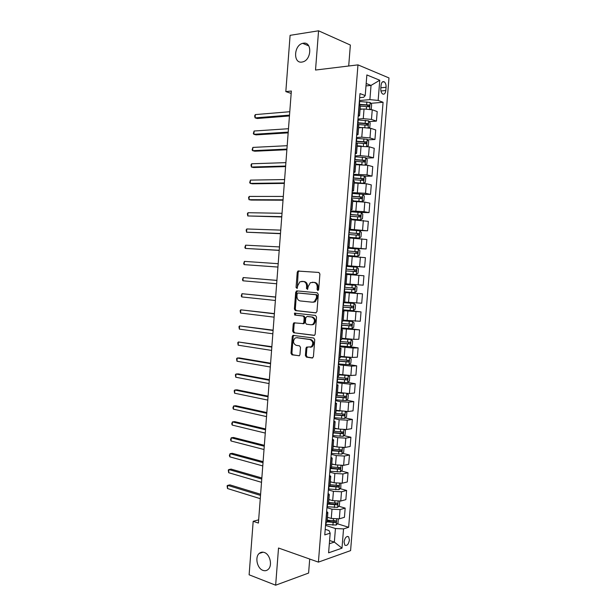 <?xml version="1.0" encoding="UTF-8"?>
<svg xmlns="http://www.w3.org/2000/svg" width="616" height="616" viewBox="0 0 616 616"><rect width="100%" height="100%" fill="white"/><g stroke="black" fill="none" stroke-linecap="round" stroke-linejoin="round"><path stroke-width="0.92" d="M317.794 290.459L318.688 289.512L319.904 273.989L318.857 272.441L297.921 271.063L297.235 272.28L296.057 287.464L297.143 288.442L297.767 285.639L299.915 281.781L303.365 281.504C305.528 281.959 306.606 283.599 306.614 286.425L306.452 288.404L307.577 289.389L308.192 286.563L310.356 282.69L313.914 282.39C316.116 282.852 317.217 284.515 317.225 287.364L317.071 289.366L317.794 290.459M264.31 552.483C262.385 551.828 260.684 552.152 259.205 553.445C254.693 557.118 257.172 568.499 262.94 570.37C264.926 571.078 266.682 570.747 268.206 569.377C272.695 565.603 270.039 554.192 264.31 552.483M303.357 43.212L302.71 43.343C293.786 45.238 293 63.694 301.909 62.077L302.81 61.885C311.688 59.829 312.235 41.38 303.357 43.212M349.426 540.086L348.656 536.829C346.5 535.874 344.968 537.568 344.059 541.911L344.829 545.16C347 546.107 348.533 544.421 349.426 540.086M305.39 355.494L306.406 357.111L312.15 358.019L313.413 356.749L314.753 339.632L313.721 338.022L292.862 335.374L292.269 336.498L290.975 353.245L291.969 354.839L299.376 355.74L299.946 354.647L300.508 347.416L299.499 345.822L296.134 345.322C293.07 343.543 292.708 341.133 295.049 338.092L296.727 337.691L310.048 339.555C313.182 341.303 313.575 343.736 311.242 346.846L306.537 347.116L305.96 348.233L305.39 355.494L306.306 355.455L307.322 357.072L312.728 357.919M348.702 65.997L350.358 45.045L318.564 30.8L315.523 70.039L357.973 64.873L318.41 562.123L278.524 548.017L275.652 585.2L249.118 574.797L253.184 521.305L258.412 523.061L291.353 91.029L285.824 91.599L291.168 93.416M318.564 30.8L290.098 35.335L285.824 91.599M315.685 312.889L316.955 311.565L318.303 294.363L317.263 292.793L296.912 290.891L295.695 292.215L294.394 309.04L295.387 310.587L315.862 312.889M316.524 317.024L315.176 334.18L314.584 335.32L293.678 332.74L292.685 331.169L293.239 323.985L293.847 322.846L303.195 323.569L303.811 322.422L304.181 317.61L303.172 316.039L294.71 315.038L294.448 313.144L315.492 315.43L316.524 317.024M381.058 85.247L380.796 88.527C380.703 91.099 381.312 92.916 382.621 93.963C384.299 94.648 385.362 93.501 385.809 90.521L386.078 87.272C386.17 84.685 385.554 82.867 384.23 81.805C382.567 81.135 381.504 82.282 381.058 85.247M357.973 64.873L388.981 77.939L350.589 550.619L318.41 562.123M359.659 97.659L363.663 97.297L365.219 95.557L359.983 93.586L324.771 534.896L330.176 533.171L329.006 530.545L325.217 529.337M365.219 95.557L366.866 74.944L379.772 80.249L378.147 100.423L369.893 99.615L359.428 100.547M370.778 103.326L383.075 102.279L378.147 100.423M383.075 102.279L348.641 527.281L343.543 528.905L341.988 548.163L328.605 552.829L330.176 533.171M275.652 585.2L308.601 573.057L309.709 559.043M258.658 519.835L253.184 521.305M365.989 85.924L371.032 85.408L366.181 83.483M369.893 99.615L371.032 85.408L379.772 80.249M329.591 540.517L334.349 542.088L335.443 528.52L325.533 525.386M338.692 506.213L345.176 508.115L344.436 517.294L339.324 518.834L331.254 518.441L327.489 517.286M345.176 508.115L340.07 509.586L332.001 509.186L326.942 507.676M340.017 488.619L346.608 490.444L345.861 499.638L340.756 501.039L332.679 500.631L328.906 499.53M346.608 490.444L341.503 491.776L333.425 491.352L328.359 489.928M341.333 471.001L348.032 472.742L347.293 481.951L342.196 483.206L334.111 482.782L330.33 481.75M348.032 472.742L342.943 473.927L334.858 473.488L329.783 472.149M342.658 453.345L349.465 455.001L348.725 464.233L343.628 465.342L335.543 464.895L331.755 463.933M349.465 455.001L344.382 456.04L336.29 455.586L331.2 454.331M343.967 435.658L350.904 437.229L350.158 446.477L345.068 447.447L336.975 446.985L333.179 446.076M350.904 437.229L345.822 438.13L337.722 437.653L332.625 436.49M345.276 417.948L352.344 419.427L351.59 428.69L346.515 429.514L338.415 429.036L334.603 428.197M352.344 419.427L347.262 420.181L339.162 419.688L334.049 418.603M346.569 400.2L353.784 401.586L353.03 410.864L347.963 411.55L336.036 410.279M353.784 401.586L348.71 402.194L340.602 401.686L335.481 400.693M347.863 382.421L355.224 383.714L354.477 393.008L349.411 393.555L337.468 392.323M355.224 383.714L350.165 384.176L336.913 382.744M349.149 364.618L356.672 365.804L355.917 375.121L350.858 375.521L338.908 374.335M356.672 365.804L351.613 366.127L338.346 364.764M350.065 346.731L358.119 347.871L357.365 357.203L352.314 357.449L340.348 356.317M358.119 347.871L353.068 348.048L339.786 346.746M348.602 328.528L359.567 329.899L358.812 339.247L353.769 339.354L341.788 338.261M359.567 329.899L341.226 328.698M342.727 309.917L361.022 311.889L360.268 321.259L343.228 320.174M361.022 311.889L342.665 310.618M344.136 292.184L362.478 293.847L361.723 303.234L344.675 302.056M362.478 293.847L344.113 292.5M358.158 284.838L358.92 275.36L363.94 275.775L363.178 285.177L346.13 283.899M358.92 275.36L346.885 274.443M346.238 265.873L364.641 267.082L346.261 265.619M364.641 267.082L365.404 257.665L348.34 256.233M347.663 248.055L366.104 248.964L347.709 247.416M366.104 248.964L366.866 239.524L349.796 237.992M355.37 230.407L367.575 230.8L349.164 229.183M367.575 230.8L368.337 221.344L351.251 219.712M360.599 212.474L369.038 212.605L364.048 211.673L350.627 210.911M369.038 212.605L369.808 203.134L364.818 202.125L352.714 201.401M362.801 194.386L370.516 194.379L365.527 193.293L352.082 192.6M370.516 194.379L371.279 184.885L366.297 183.722L354.185 183.052M364.41 176.253L371.987 176.114L367.013 174.882L353.546 174.259M371.987 176.114L372.757 166.605L367.783 165.296L355.648 164.672M366.012 158.081L373.465 157.819L368.491 156.433L360.298 155.686L355.016 155.886M373.465 157.819L374.235 148.294L369.269 146.824L357.118 146.254M367.606 139.863L374.944 139.486L369.985 137.953L361.777 137.183L356.487 137.468M374.944 139.486L375.714 129.938L370.755 128.321L362.555 127.551L358.597 127.797M369.192 121.614L376.43 121.121L371.471 119.427L363.263 118.649L357.958 119.027M376.43 121.121L377.2 111.558L372.249 109.787L364.041 108.994L360.067 109.309M329.329 543.766L334.349 542.088L341.988 548.163M329.991 485.847L330.6 486.016M328.613 503.249L330.754 503.88M327.227 520.62L330.684 521.698M337.36 523.769L348.641 527.281M360.337 105.967L359.066 105.074M358.166 116.393L359.559 115.731L358.281 114.93M358.828 124.825L357.557 124.024M356.672 135.15L358.05 134.573L356.772 133.857M357.326 143.644L356.048 142.927M355.178 153.869L356.548 153.384L355.263 152.745M355.825 162.431L354.546 161.8M353.684 172.549L355.055 172.149L353.761 171.602M354.331 181.181L353.037 180.634M352.198 191.199L353.553 190.891L352.26 190.413M352.837 199.892L351.543 199.438M350.712 209.81L352.059 209.586L350.758 209.194M349.233 228.382L350.573 228.251L351.343 218.549L350.042 218.195M350.573 228.251L349.264 227.935M347.755 246.924L349.087 246.877L349.857 237.199L348.548 236.921M349.087 246.877L347.77 246.646M346.277 265.427L347.601 265.465L348.371 255.802L347.054 255.609M347.601 265.465L346.284 265.311M344.798 283.945L346.115 284.022L346.885 274.374L345.568 274.259M344.098 292.739L345.407 292.916L344.082 292.877M345.407 292.916L344.637 302.541L343.312 302.548M342.627 311.157L343.928 311.419L342.604 311.457M315.176 300.978L315.107 301.825M343.928 311.419L343.166 321.021L341.834 321.105M341.156 329.537L342.457 329.883L341.125 330.007M342.457 329.883L341.688 339.47L340.355 339.632M339.693 347.878L340.987 348.317L339.647 348.51M340.225 357.858L338.877 358.119M338.238 366.189L339.516 366.713L338.169 366.982M338.754 376.23L337.406 376.576M336.775 384.461L338.045 385.069L336.698 385.423M337.291 394.563L335.936 394.995M335.32 402.702L336.582 403.395L335.235 403.819M335.828 412.866L334.473 413.375M333.872 420.905L335.127 421.683L333.764 422.191M334.373 431.131L333.01 431.724M332.417 439.077L333.664 439.94L332.301 440.517M332.917 449.364L331.547 450.034M330.969 457.211L332.209 458.158L330.846 458.812M331.462 467.559L330.084 468.314M329.529 475.313L330.761 476.345L329.391 477.077M330.014 485.724L328.628 486.555M328.089 493.377L329.314 494.494L327.935 495.303M328.567 503.85L327.181 504.766M326.649 511.411L327.866 512.604L326.48 513.49M327.119 521.937L325.725 522.938M335.443 528.52L343.543 528.905M318.28 290.313L318.133 287.418C318.125 284.569 317.024 282.913 314.822 282.444L313.914 282.39M312.197 282.244L314.822 282.444M301.686 281.358L304.281 281.558C306.437 282.02 307.523 283.66 307.523 286.478L307.661 289.327M318.973 272.457L298.837 271.132L298.152 272.357L297.251 288.373M297.574 290.952L296.612 292.261L295.31 309.063L296.304 310.61L316.077 312.851M316.562 295.811L315.839 294.718L297.975 293.008L297.12 293.932L296.958 296.003C296.958 298.798 298.029 300.439 300.169 300.939L312.366 302.202L314.322 301.725L316.401 297.921L316.562 295.811L317.471 295.857L316.747 294.756L315.839 294.718M298.837 293.047L316.747 294.756M313.275 302.233L315.23 301.755L317.309 297.959L316.401 297.921M317.471 295.857L317.309 297.959M314.414 335.412L293.678 332.74M294.941 322.761L294.155 323.993L293.601 331.162L294.594 332.732M302.787 323.723L304.111 323.577L304.728 322.43L305.097 317.617L304.088 316.054L294.71 315.038M295.457 313.113L295.626 315.053M311.142 324.794L312.866 324.37C315.3 321.229 314.93 318.788 311.75 317.048L307.007 316.485L305.759 317.794L305.382 322.622L306.406 324.201L311.142 324.794M312.058 324.801L313.775 324.378C316.208 321.236 315.839 318.795 312.659 317.063L311.75 317.048M307.731 316.501L312.659 317.063M307.584 347.016L306.868 348.202L306.306 355.455M310.356 347.262L312.15 346.816C314.491 343.713 314.091 341.287 310.957 339.539L310.048 339.555M296.927 337.691L310.957 339.539M293.917 335.289L293.193 336.482L291.899 353.207L292.885 354.801L299.276 355.802M370.455 109.332L371.279 108.916L371.633 104.497L370.108 102.425L359.359 101.486M362.778 109.094L360.098 108.947M360.322 106.137L368.976 106.791L369.223 105.051L359.128 104.296M359.097 104.689L367.367 105.159L368.075 106.36M289.774 111.719L255.324 114.591L255.086 117.879L257.257 118.503L289.451 115.954M255.324 114.591L254.647 115.87L255.086 117.879L289.512 115.123M368.73 127.866L369.8 127.304L370.154 122.892L368.63 120.867L357.881 119.943M361.969 127.589L358.627 127.396M359.113 127.766L358.597 127.735M358.743 124.586L367.49 125.241L367.752 123.516L357.657 122.746M357.634 123.1L366.058 123.624L366.589 124.802M288.473 128.721L254.108 131.016L253.861 134.296L256.04 134.873L288.157 132.864M254.108 131.016L253.33 133.564L253.861 134.296L288.219 132.117M367.028 146.377L368.33 145.653L368.684 141.256L367.151 139.278L356.41 138.369M361.361 146.061L357.157 145.807M358.497 146.192L357.134 146.108M356.063 142.935L366.012 143.667L366.289 141.942L356.187 141.164M356.163 141.48L364.418 141.98L365.103 143.212M287.179 145.699L252.883 147.409L252.637 150.681L254.816 151.213L286.871 149.742M252.883 147.409L252.113 149.919L252.637 150.681L286.925 149.087M365.327 164.857L366.851 163.971L367.205 159.575L365.673 157.657L354.947 156.757M362.123 164.588L355.686 164.187M358.142 164.595L355.671 164.441M354.585 161.315L364.533 162.047L364.834 160.337L354.724 159.552M354.7 159.821L362.94 160.345L363.625 161.592M285.886 162.639L251.667 163.771L251.42 167.044L253.6 167.521L285.585 166.589M251.667 163.771L250.997 164.942L251.42 167.044L285.632 166.027M363.648 183.306L365.38 182.251L365.735 177.862L364.202 175.999L353.484 175.113M363.371 183.275L354.223 182.529M358.235 183.006L354.208 182.744M353.114 179.656L363.063 180.396L363.371 178.694L353.261 177.901M353.238 178.124L361.476 178.663L362.146 179.934M284.6 179.556L250.45 180.111L250.204 183.376L252.391 183.807L284.307 183.406M250.45 180.111L249.688 182.544L250.204 183.376L284.346 182.937M360.737 201.609L362.139 201.617L363.917 200.5L364.264 196.119L362.732 194.31L352.021 193.432M360.468 201.594L352.745 201.009M362.139 201.617L352.76 200.839M351.659 197.967L361.592 198.714L361.915 197.012L351.798 196.211M351.782 196.396L360.006 196.951L360.668 198.244M283.314 196.442L249.234 196.419L248.995 199.676L251.174 200.061L283.029 200.2M249.234 196.419L248.571 197.513L248.995 199.676L283.052 199.815M351.289 219.242L360.676 219.881L362.447 218.711L362.801 214.337L361.261 212.582L350.558 211.712M360.676 219.881L351.305 219.111M350.196 216.247L360.121 216.994L360.468 215.3L350.342 214.491M350.327 214.638L358.543 215.207L359.19 216.524M282.028 213.298L248.025 212.705L247.778 215.954L281.751 216.963M248.025 212.705L247.363 213.76L247.778 215.954L281.774 216.67M349.842 237.437L359.213 238.099L360.991 236.883L361.338 232.525L359.798 230.815L349.103 229.968M359.213 238.099L349.842 237.352M348.741 234.488L358.658 235.235L359.012 233.556L348.879 232.733M348.872 232.84L357.08 233.425L357.704 234.773M280.742 230.122L246.808 228.96L246.569 232.209L280.473 233.695M246.808 228.96L246.154 229.976L246.569 232.209L280.488 233.487M347.07 255.509L357.75 256.295L359.528 255.032L359.875 250.681L358.335 249.018L347.647 248.179M357.75 256.295L347.07 255.455M347.293 252.691L357.195 253.445L357.565 251.775L347.432 250.943M347.424 251.005L355.625 251.613L356.225 252.999M279.464 246.924L245.599 245.183L245.361 248.433L279.202 250.396M245.599 245.183L244.852 247.463L245.361 248.433L279.21 250.281M356.287 274.443L345.622 273.62L356.287 274.443L358.073 273.142L358.42 268.792L356.872 267.19L346.2 266.358M345.838 270.863L355.74 271.625L356.117 269.954L345.976 269.123M345.976 269.138L354.169 269.762L354.724 271.209M278.186 263.694L244.398 261.384L244.152 264.626L277.931 267.067M244.398 261.384L243.651 263.625L244.152 264.626L277.931 267.044M344.175 291.753L354.831 292.569L356.618 291.214L356.964 286.879L355.417 285.324L344.752 284.507M355.417 285.324L344.752 284.492M344.39 289.004L354.277 289.766L354.677 288.103L344.529 287.264M276.915 280.388L243.189 277.562L242.95 280.796L276.653 283.776M354.677 288.103L353.053 287.965C353.676 288.773 353.515 289.32 352.575 289.612L344.398 288.973M276.907 280.426L243.189 277.562L242.45 279.756L242.95 280.796M342.727 309.856L353.376 310.656L355.17 309.255L355.517 304.928L353.961 303.426L343.305 302.618M353.961 303.426L343.312 302.564M342.95 307.107L352.829 307.877L353.23 306.221L343.089 305.367M275.645 297.012L241.988 293.709L241.749 296.935L275.383 300.477M353.23 306.221L351.62 306.052L351.12 307.692L342.958 307.038M275.637 297.143L241.988 293.709L241.249 295.865L241.749 296.935M341.287 327.92L351.929 328.705L353.715 327.258L354.069 322.946L352.506 321.49L343.181 320.805M352.506 321.49L343.189 320.713M341.51 325.179L351.374 325.949L351.79 324.301L341.649 323.439M274.382 313.606L240.787 309.825L240.548 313.043L274.112 317.155M350.242 324.147L349.672 325.741L341.518 325.071M274.366 313.821L240.787 309.825L240.148 310.656L240.548 313.043M339.847 345.946L350.481 346.723L352.275 345.237L352.622 340.925L351.058 339.524L341.741 338.854M351.058 339.524L341.749 338.715M340.07 343.212L349.926 343.99L350.358 342.35L340.209 341.48M273.119 330.168L239.593 325.918L239.355 329.129L272.842 333.795M348.864 342.203L348.233 343.751L340.078 343.066M273.096 330.469L239.593 325.918L238.954 326.711L239.355 329.129M338.415 363.948L349.033 364.71L350.827 363.171L351.174 358.874L349.611 357.519L340.301 356.864M349.611 357.519L348.579 357.365M347.609 357.288L340.317 356.687M338.631 361.215L348.479 361.992L348.918 360.36L338.769 359.482M271.856 346.7L238.392 341.98L238.153 345.191L271.571 350.412M347.47 360.229L346.785 361.731L338.646 361.022M271.825 347.093L238.392 341.98L237.761 342.742L238.153 345.191M347.647 375.506L338.862 374.844M342.573 374.959L338.885 374.628M348.233 375.537L349.734 376.784L349.387 381.081L347.593 382.659L336.983 381.905M337.198 379.179L347.039 379.964L347.486 378.332L337.337 377.454M270.601 363.209L239.401 357.927L237.199 358.019L236.96 361.222L270.309 367.005M346.069 378.216L345.345 379.672L337.214 378.948M270.563 363.686L237.199 358.019L236.567 358.743L236.96 361.222M339.693 392.739L337.452 392.531M343.074 393.308L337.429 392.792M346.977 393.616L348.294 394.663L347.955 398.952L346.154 400.577L335.551 399.838M335.766 397.112L345.599 397.905L346.061 396.281L335.905 395.395M269.338 379.687L238.207 373.889L236.005 374.028L235.766 377.231L269.046 383.56M344.667 396.165L343.913 397.582L335.789 396.843M269.3 380.249L236.005 374.028L235.381 374.721L235.766 377.231M337.214 410.518L336.028 410.402M339.97 411.08L336.005 410.703M345.738 411.657L346.862 412.512L346.515 416.793L344.721 418.464L334.126 417.733M268.091 396.142L237.021 389.828L234.819 390.013L234.581 393.208L267.783 400.092M334.342 415.015L344.159 415.808L344.629 414.191L334.811 413.328M343.258 414.083L342.481 415.461L334.365 414.707M268.037 396.789L234.819 390.013L234.195 390.667L234.581 393.208M334.989 428.282L334.603 428.243M337.737 428.89L334.573 428.582M344.513 429.652L345.43 430.33L345.083 434.596L343.281 436.313L332.694 435.597M266.836 412.566L235.836 405.736L233.626 405.975L233.395 409.163L266.528 416.593M332.917 432.879L342.719 433.679L342.858 431.962L334.311 431.292M341.849 431.97L341.048 433.302L332.94 432.532M266.782 413.298L233.626 405.975L232.917 407.861L233.395 409.163M335.681 446.677L333.148 446.423M343.297 447.616L343.998 448.109L343.659 452.367L341.849 454.131L331.277 453.422M265.588 428.959L234.65 421.621L232.44 421.906L232.209 425.086L265.273 433.071M331.493 450.712L341.287 451.513L341.78 449.903L332.933 449.133M340.44 449.819L339.616 451.112L331.524 450.327M265.527 429.775L232.44 421.906L231.731 423.754L232.209 425.086M333.749 464.441L331.724 464.233M342.088 465.534L342.573 465.858L342.226 470.108L340.425 471.91L329.853 471.217M264.341 445.322L233.464 437.476L231.254 437.807L231.023 440.987L264.018 449.511M330.068 468.514L339.863 469.315L340.001 467.606L331.508 466.943M339.023 467.636L338.192 468.884L330.73 468.152M264.272 446.23L231.254 437.807L230.553 439.624L231.023 440.987M331.916 482.182L330.307 482.012M340.894 483.406L340.802 487.818L339 489.666L328.436 488.981M263.094 461.661L232.286 453.307L230.076 453.684L229.837 456.856L262.77 465.927M329.329 486.355L338.43 487.087L338.946 485.485L330.091 484.715M337.614 485.423L336.767 486.632L329.937 485.947M263.017 462.647L230.076 453.684L229.368 455.463L229.837 456.856M330.145 499.892L328.89 499.761M339.701 501.239L339.385 505.49L337.576 507.376L327.027 506.706M261.846 477.97L231.108 469.115L228.898 469.538L228.659 472.703L261.515 482.32M328.451 504.142L337.006 504.827L337.53 503.226L328.675 502.456M335.997 502.787L335.35 504.335L328.582 503.649M261.769 479.04L228.898 469.538L228.29 470.008L228.659 472.703M328.436 517.571L327.473 517.471M338.292 519.057L337.961 523.13L336.151 525.063L325.61 524.401M260.606 494.248L229.93 484.892L227.72 485.362L227.481 488.527L260.268 498.675M327.127 521.86L335.589 522.53L336.113 520.936L327.258 520.158M334.603 520.482L333.934 522.014L327.165 521.313M260.522 495.41L227.72 485.362L227.112 485.801L227.481 488.527M331.254 518.441L332.001 509.186M332.679 500.631L333.425 491.352M334.111 482.782L334.858 473.488M335.543 464.895L336.29 455.586M336.975 446.985L337.722 437.653M338.415 429.036L339.162 419.688M339.855 411.057L340.602 401.686M341.295 393.039L342.049 383.653M342.742 374.99L343.497 365.588M344.19 356.903L344.945 347.486M345.638 338.785L346.392 329.344M347.093 320.628L347.848 311.172M348.548 302.441L349.31 292.97M350.011 284.222L350.766 274.728M351.466 265.966L352.229 256.456M352.937 247.67L353.7 238.146M354.4 229.345L355.163 219.797M355.871 210.98L356.641 201.417M357.342 192.585L358.112 183.006M358.82 174.151L359.59 164.557M360.298 155.686L361.068 146.069M361.777 137.183L362.555 127.551M363.263 118.649L364.041 108.994M358.481 114.999L359.267 105.144M371.471 119.427L372.249 109.787M369.985 137.953L370.755 128.321M356.972 133.918L357.757 124.086M368.491 156.433L369.269 146.824M355.463 152.806L356.248 142.989M367.013 174.882L367.783 165.296M353.961 171.648L354.739 161.854M365.527 193.293L366.297 183.722M352.46 190.459L353.238 180.68M364.048 211.673L364.818 202.125M350.958 209.232L351.736 199.476M362.57 230.022L363.34 220.482M349.465 227.966L350.242 218.233M361.099 248.325L361.861 238.808M347.971 246.67L348.748 236.952M359.629 266.605L360.391 257.103M346.485 265.334L347.255 255.632M344.999 283.961L345.769 274.282M356.695 303.049L357.457 293.586M343.512 302.548L344.282 292.893M355.232 321.213L355.994 311.773M342.034 321.105L342.804 311.465M353.769 339.354L354.531 329.922M340.556 339.624L341.318 329.999M352.314 357.449L353.068 348.048M339.077 358.112L339.847 348.502M350.858 375.521L351.613 366.127M337.606 376.561L338.369 366.974M349.411 393.555L350.165 384.176M336.136 394.972L336.898 385.4M347.963 411.55L348.71 402.194M334.673 413.351L335.435 403.796M346.515 429.514L347.262 420.181M333.21 431.693L333.964 422.16M345.068 447.447L345.822 438.13M331.747 449.996L332.501 440.486M343.628 465.342L344.382 456.04M330.291 468.268L331.046 458.774M342.196 483.206L342.943 473.927M328.836 486.509L329.591 477.03M340.756 501.039L341.503 491.776M327.381 504.704L328.135 495.249M339.324 518.834L340.07 509.586M325.933 522.876L326.68 513.428M380.857 87.788L386.078 87.272M380.95 90.991L385.809 90.521M318.133 287.418L317.225 287.364M307.369 288.457L306.452 288.404M307.523 286.478L306.614 286.425M304.281 281.558L303.365 281.504M296.974 287.518L296.057 287.464M298.152 272.357L297.235 272.28M299.368 271.009L298.452 270.932M317.979 289.412L317.071 289.366M296.304 310.61L295.387 310.587M295.31 309.063L294.394 309.04M296.612 292.261L295.695 292.215M298.891 293.054L297.975 293.008M293.601 331.162L292.685 331.169M294.155 323.993L293.239 323.985M304.728 322.43L303.811 322.422M305.097 317.617L304.181 317.61M304.088 316.054L303.172 316.039M307.915 316.501L307.007 316.485M306.868 348.202L305.96 348.233M297.644 337.676L296.727 337.691M292.885 354.801L291.969 354.839M291.899 353.207L290.975 353.245M293.193 336.482L292.269 336.498M307.322 357.072L306.406 357.111M369.608 109.201L370.147 102.472M359.459 104.312L359.682 101.501M366.643 104.697L366.866 101.886M366.304 108.932L366.497 106.476M367.367 105.159L369.115 105.013M368.114 127.781L368.668 120.921M357.988 122.769L358.212 119.966M365.157 123.169L365.388 120.366M364.811 127.52L365.019 124.94M365.889 123.593L367.637 123.477M366.628 146.323L367.19 139.332M356.518 141.187L356.741 138.384M363.679 141.611L363.91 138.808M363.325 146.061L363.54 143.374M364.418 141.98L366.158 141.896M365.142 164.834L365.712 157.704M355.055 159.567L355.27 156.78M354.87 161.885L354.908 161.33M362.208 160.006L362.431 157.211M361.838 164.564L362.062 161.777M362.94 160.345L364.68 160.283M363.656 183.299L364.241 176.045M353.584 177.916L353.807 175.129M353.361 180.711L353.445 179.679M360.737 178.378L360.961 175.583M360.368 182.921L360.591 180.134M361.476 178.663L363.201 178.64M362.185 201.594L362.77 194.356M352.129 196.234L352.344 193.455M351.867 199.499L351.982 197.99M359.267 196.704L359.49 193.924M358.897 201.247L359.12 198.468M360.006 196.951L361.731 196.958M360.722 219.85L361.299 212.62M350.666 214.514L350.889 211.735M350.365 218.256L350.527 216.27M357.796 214.999L358.019 212.227M357.434 219.535L357.657 216.755M358.543 215.207L360.268 215.238M359.251 238.069L359.836 230.861M349.21 232.756L349.434 229.991M348.872 236.968L349.072 234.511M356.333 233.264L356.556 230.492M355.971 237.791L356.194 235.019M357.08 233.425L358.797 233.487M357.796 256.264L358.373 249.064M347.755 250.966L347.978 248.202M347.393 255.478L347.616 252.714M354.87 251.49L355.093 248.725M354.508 256.01L354.731 253.238M355.625 251.613L357.334 251.698M356.333 274.413L356.91 267.228M346.308 269.146L346.523 266.382M345.946 273.65L346.169 270.886M353.415 269.685L353.638 266.921M353.053 274.189L353.276 271.433M354.169 269.762L355.879 269.877M354.878 292.531L355.455 285.362M344.86 287.287L345.075 284.53M344.498 291.784L344.721 289.027M351.959 287.841L352.175 285.085M351.597 292.338L351.821 289.582M352.575 289.612L354.277 289.766M353.422 310.618L354 303.465M343.412 305.397L343.636 302.649M343.058 309.879L343.274 307.13M350.504 305.967L350.727 303.211M350.142 310.456L350.365 307.707M351.12 307.692L352.829 307.877M351.975 328.667L352.552 321.529M341.972 323.469L342.157 321.105M341.611 327.943L341.834 325.202M349.056 324.055L349.272 321.306M348.695 328.536L348.918 325.795M349.672 325.741L351.374 325.949M350.527 346.685L351.097 339.555M340.533 341.51L340.679 339.624M340.178 345.976L340.394 343.235M347.609 342.111L347.824 339.37M347.247 346.585L347.47 343.844M348.233 343.751L349.926 343.99M349.08 364.672L349.657 357.557M339.093 359.513L339.208 358.104M338.738 363.971L338.954 361.238M346.161 360.137L346.377 357.395M345.799 364.595L346.023 361.861M346.785 361.731L348.479 361.992M347.64 382.621L348.209 375.537M337.66 377.485L337.737 376.545M337.306 381.935L337.522 379.21M344.721 378.124L344.937 375.39M344.359 382.575L344.583 379.849M345.345 379.672L347.039 379.964M346.2 400.539L346.754 393.609M336.228 395.426L336.267 394.956M335.874 399.869L336.09 397.143M343.281 396.073L343.497 393.362M342.92 400.523L343.143 397.797M343.913 397.582L345.599 397.905M344.76 418.418L345.306 411.642M334.442 417.763L334.665 415.045M341.841 413.998L342.049 411.403M341.487 418.433L341.703 415.715M342.481 415.461L344.159 415.808M343.328 436.267L343.859 429.652M333.017 435.627L333.233 432.909M340.409 431.885L340.61 429.406M340.055 436.313L340.271 433.595M341.048 433.302L342.719 433.679M341.895 454.084L342.419 447.624M331.601 453.453L331.816 450.75M338.977 449.734L339.162 447.378M338.623 454.161L338.839 451.451M339.616 451.112L341.287 451.513M340.471 471.864L340.979 465.557M330.176 471.248L330.392 468.545M337.545 467.552L337.73 465.319M337.191 471.972L337.414 469.261M338.192 468.884L339.863 469.315M339.039 489.62L339.539 483.46M328.759 489.012L328.959 486.471M336.12 485.339L336.29 483.221M335.766 489.751L335.982 487.048M336.767 486.632L338.43 487.087M337.622 507.33L338.099 501.332M327.342 506.745L327.512 504.673M334.696 503.095L334.858 501.093M334.349 507.492L334.565 504.797M335.35 504.335L337.006 504.827M336.197 525.017L336.667 519.165M325.933 524.439L326.056 522.83M333.279 520.813L333.425 518.934M332.925 525.202L333.14 522.514M333.934 522.014L335.589 522.53M263.163 552.19L259.205 553.445M308.778 45.884L302.71 43.343M347.332 536.405L348.656 536.829M359.559 115.731L360.345 105.914M358.05 134.573L358.835 124.779M356.548 153.384L357.334 143.605M355.055 172.149L355.832 162.393M353.553 190.891L354.331 181.15M352.059 209.586L352.837 199.869M340.217 357.881L340.987 348.317M338.754 376.26L339.516 366.713M337.291 394.602L338.045 385.069M335.828 412.905L336.582 403.395M334.365 431.177L335.127 421.683M332.91 449.418L333.664 439.94M331.454 467.621L332.209 458.158M330.007 485.785L330.761 476.345M328.559 503.919L329.314 494.494M327.111 522.014L327.866 512.604M382.32 82.005L384.23 81.805M298.837 271.132L297.921 271.063M297.266 291.068L296.35 291.022M315.23 301.755L314.322 301.725M294.771 322.853L293.847 322.846M304.111 323.577L303.195 323.569M295.372 313.159L294.448 313.144M313.775 324.378L312.866 324.37M307.453 347.093L306.537 347.116M312.15 346.816L311.242 346.846M293.786 335.366L292.862 335.374M367.513 105.19L369.223 105.051M366.058 123.624L367.752 123.516M364.603 142.026L366.289 141.942M363.155 160.391L364.834 160.337M361.7 178.717L363.371 178.694M360.252 197.012L361.915 197.012M358.812 215.269L360.468 215.3M357.365 233.495L359.012 233.556M355.925 251.69L357.565 251.775M354.485 269.846L356.117 269.954M350.758 324.178L351.79 324.301M349.58 342.242L350.358 342.35M348.279 360.26L348.918 360.36M346.931 378.239L347.486 378.332M345.553 396.18L346.061 396.281M344.167 414.091L344.629 414.191M342.773 431.962L343.204 432.062M341.372 449.803L341.78 449.903M339.97 467.613L340.363 467.713"/></g></svg>
